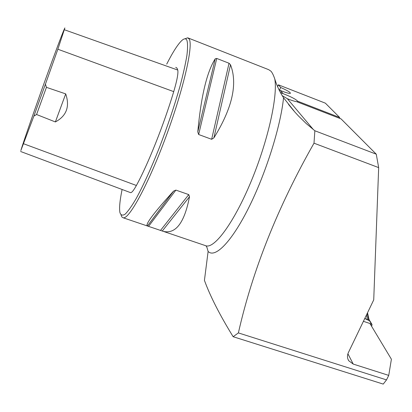 <?xml version="1.0" encoding="UTF-8"?>
<svg xmlns="http://www.w3.org/2000/svg" width="412" height="412" viewBox="0 0 412 412"><rect width="100%" height="100%" fill="white"/><g stroke="black" fill="none" stroke-linecap="round" stroke-linejoin="round"><path stroke-width="0.62" d="M314.001 143.185C277.755 206.994 252.551 270.236 238.383 332.911L386.507 379.895L388.743 375.399L353.228 364.079L348.717 360.716C347.192 358.198 347.084 355.479 348.392 352.564L373.73 299.869L378.669 167.612L314.001 143.185L314.856 130.764L306.255 123.579L298.53 116.03L295.013 112.208L283.549 97.762C279.666 91.752 276.74 85.475 274.768 78.929C277.935 95.996 268.027 140.734 251.258 181.105C234.531 221.548 215.224 248.024 206.335 245.918L204.985 245.464M238.383 332.911L233.141 336.712C219.797 315.051 210.223 296.274 204.429 280.371L208.117 251.428L206.973 247.478L206 245.804M363.41 321.329L369.924 323.492L391.4 359.223L388.743 375.399M233.141 336.712L383.237 384.097L386.507 379.895M314.856 130.764L376.269 154.186L378.669 167.612M282.153 95.635L287.344 98.705C291.505 100.394 294.58 101.373 296.558 101.64L341.054 118.888L376.269 154.186M339.642 118.337L339.663 117.492L325.372 103.165L278.363 84.815L277.585 86.633M339.663 117.492L297.66 101.198L297.34 101.939M278.996 89.847L280.443 90.516C285.835 92.679 289.142 93.627 290.362 93.359C290.645 92.442 287.406 90.486 280.644 87.478L278.363 84.815M280.443 90.516L283.085 93.648C290.918 96.681 295.775 99.194 297.66 101.198M283.085 93.648L280.33 92.473M188.299 38.038L268.696 69.674L271.014 71.245C272.281 72.728 273.532 75.293 274.768 78.929M121.04 215.018L121.921 217.042L123.286 217.819C129.327 219.148 148.511 183.891 165.995 136.547C183.525 89.234 193.444 45.552 189.201 39.063L187.723 37.811L184.875 38.821M229.031 63.247L230.519 64.761C237.837 83.821 232.301 108.186 213.9 137.855L211.644 139.297L198.656 134.518L197.781 131.907C201.061 96.31 206.881 71.935 215.239 58.792L216.743 58.442L229.031 63.247L211.644 139.297M188.758 194.608L189.505 196.735C184.494 222.629 175.811 234.191 163.461 231.415L147.172 225.905C145.544 223.891 154.335 212.304 173.545 191.147L175.888 190.097L188.758 194.608L160.489 230.447M46.427 87.344L45.433 84.146L33.882 116.096L36.58 114.521L55.378 121.942C66.548 115.916 69.994 106.564 65.709 93.89L46.427 87.344L36.58 114.521M33.882 116.096L20.837 150.565C23.17 142.789 32.023 117.137 42.503 87.627L52.072 61.146C59.622 40.675 63.891 29.602 64.885 27.928L57.86 49.229L45.433 84.146M130.321 192.553L130.594 192.656C131.763 192.759 133.694 190.365 136.387 185.482C147.733 164.944 163.868 124.609 173.73 91.629C177.026 80.484 178.375 73.295 177.788 70.066L176.975 68.109L175.739 67.331M122.101 189.479C119.82 200.623 119.099 208.359 119.954 212.685C120.891 215.316 122.637 215.79 125.191 214.116C128.199 211.119 131.886 205.892 136.254 198.43C143.391 185.349 151.111 168.374 159.413 147.511C167.617 126.139 174.487 105.688 180.023 86.165C183.211 74.139 185.508 63.865 186.919 55.342C187.79 48.034 187.759 42.951 186.837 40.098C185.776 38.182 183.984 38.429 181.471 40.845C177.531 44.759 172.613 52.52 166.711 64.123M55.378 121.942L65.709 93.89M279.521 90.104L280.644 87.478M371.65 326.356L372.031 324.507L370.028 323.662M369.214 319.846L368.941 319.187M369.265 319.933L369.384 320.551L368.802 320.098L368.936 319.254M366.459 314.989L367.494 319.702L368.802 320.098M371.572 324.177L369.384 320.551L368.735 320.258L367.216 313.414M368.858 320.5L364.867 318.306M283.549 97.762C280.623 126.664 265.694 173.988 248.467 208.194C231.23 242.519 214.899 258.53 208.117 251.428M347.913 353.769L353.228 364.079M287.344 98.705L313.408 129.625M23.669 143.783L136.387 185.482M57.86 49.229L173.73 91.629M64.499 29.793L177.788 70.066M215.239 58.792L197.781 131.907M216.743 58.442L198.656 134.518M230.519 64.761L213.9 137.855M189.505 196.735L162.251 231.06M175.888 190.097L148.541 226.409M173.545 191.147L147.393 226.034M367.37 319.851L364.785 318.476M348.006 359.321L348.717 360.716M205.892 245.768L163.461 231.415M147.172 225.905L123.286 217.819M20.626 151.498L130.594 192.656M147.414 226.044L173.684 191.008M288.513 104.427L293.9 110.941M369.276 319.949L372.031 324.507M367.514 312.796L368.972 319.331"/></g></svg>
